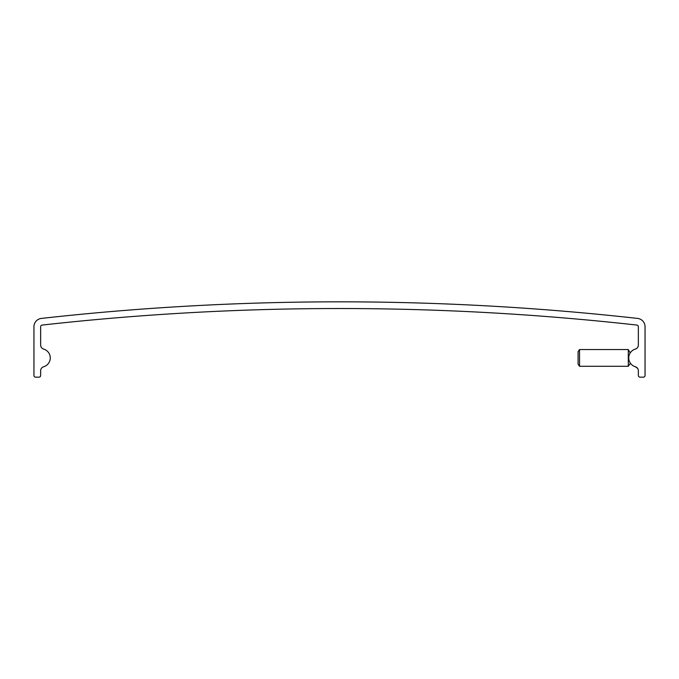 <?xml version="1.0" encoding="UTF-8"?>
<svg xmlns="http://www.w3.org/2000/svg" width="679" height="679" viewBox="0 0 679 679"><rect width="100%" height="100%" fill="white"/><g stroke="black" fill="none" stroke-linecap="round" stroke-linejoin="round"><path stroke-width="1.02" d="M635.349 349.082A4.184 4.184 0 0 0 638.353 345.059L638.353 326.735A1.672 1.672 0 0 0 636.868 325.071A2680.471 2680.471 0 0 0 42.132 325.071A1.672 1.672 0 0 0 40.647 326.735L40.647 345.059A4.184 4.184 0 0 0 43.651 349.082A9.209 9.209 0 0 1 43.651 366.753A4.184 4.184 0 0 0 40.647 370.768L40.647 375.495A1.672 1.672 0 0 1 38.975 377.168L35.622 377.168A1.672 1.672 0 0 1 33.95 375.495L33.95 326.735A8.369 8.369 0 0 1 41.394 318.417A2687.168 2687.168 0 0 1 637.606 318.417A8.369 8.369 0 0 1 645.05 326.735L645.05 375.495A1.672 1.672 0 0 1 643.378 377.168L640.025 377.168A1.672 1.672 0 0 1 638.353 375.495L638.353 370.768A4.184 4.184 0 0 0 635.349 366.753A9.209 9.209 0 0 1 635.349 349.082M637.513 368.256L635.349 366.753M630.655 363.554L630.188 362.9M630.188 352.927L628.304 349.549L579.535 349.549L579.535 366.287L628.304 366.287L628.304 349.549M579.535 366.287L578.084 364.233L578.084 351.603L579.535 349.549M630.655 352.282L630.188 352.282M630.188 363.554L628.304 366.287"/></g></svg>
